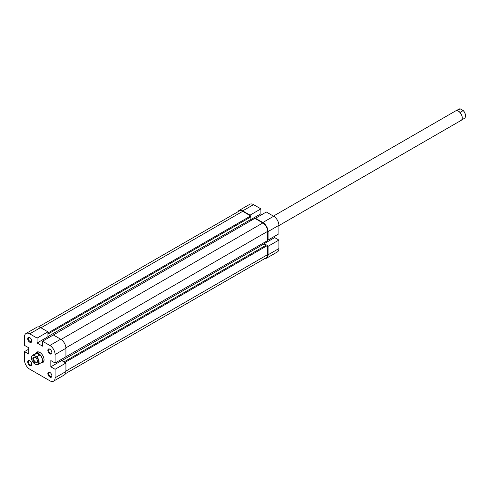 <?xml version="1.0" encoding="UTF-8"?>
<svg xmlns="http://www.w3.org/2000/svg" width="490" height="490" viewBox="0 0 490 490"><rect width="100%" height="100%" fill="white"/><g stroke="black" fill="none" stroke-linecap="round" stroke-linejoin="round"><path stroke-width="0.73" d="M242.697 210.89L250.053 215.135L260.894 208.875L253.538 204.63L242.697 210.89A7.393 4.269 -120 0 0 238.998 210.522A7.393 4.269 -120 0 0 237.877 211.803M268.061 231.568L268.061 240.063L278.902 233.804L278.902 225.308L268.061 231.568A7.393 4.269 -120 0 0 262.83 222.515L255.474 218.264L266.315 212.005L273.671 216.255A7.393 4.269 60 0 1 278.902 225.308M250.053 215.135L250.053 215.582M264.857 258.536A7.393 4.269 -120 0 0 266.529 258.206A7.393 4.269 -120 0 0 268.061 254.818L278.902 248.559L278.902 240.063L274.639 237.607L274.639 236.266M267.669 246.103L268.061 246.323L268.061 254.818M268.061 240.063L267.669 239.843M255.474 218.712L255.474 218.264M262.058 214.467L260.894 213.793L260.894 208.875M278.902 248.559A7.393 4.269 60 0 1 277.371 251.946L266.529 258.206M238.998 210.522L249.839 204.263A7.393 4.269 60 0 1 253.538 204.63M268.061 246.323L278.902 240.063M264.03 243.732L274.639 237.607M250.286 219.918L260.894 213.793M29.725 360.805L29.725 360.805A2.848 1.642 60 0 1 31.74 364.297A2.848 1.642 60 0 1 29.725 365.454A2.848 1.642 60 0 1 27.716 361.969A2.848 1.642 60 0 1 29.725 360.805M29.933 360.934A2.303 1.329 -120 0 0 28.965 360.916A2.303 1.329 -120 0 0 28.61 362.759A2.303 1.329 -120 0 0 30.117 364.787A2.303 1.329 -120 0 0 31.262 364.903A2.303 1.329 -120 0 0 31.734 364.052M49.864 372.431L49.864 372.431A2.848 1.642 60 0 1 51.879 375.922A2.848 1.642 60 0 1 49.864 377.079A2.848 1.642 60 0 1 47.849 373.594A2.848 1.642 60 0 1 49.864 372.431M50.066 372.559A2.303 1.329 -120 0 0 49.098 372.541A2.303 1.329 -120 0 0 48.749 374.385A2.303 1.329 -120 0 0 50.25 376.412A2.303 1.329 -120 0 0 51.401 376.528A2.303 1.329 -120 0 0 51.867 375.677M49.864 349.18L49.864 349.18A2.848 1.642 60 0 1 51.879 352.671A2.848 1.642 60 0 1 49.864 353.829A2.848 1.642 60 0 1 47.849 350.344A2.848 1.642 60 0 1 49.864 349.18M50.066 349.309A2.303 1.329 -120 0 0 49.098 349.29A2.303 1.329 -120 0 0 48.749 351.134A2.303 1.329 -120 0 0 50.25 353.161A2.303 1.329 -120 0 0 51.401 353.278A2.303 1.329 -120 0 0 51.867 352.426M29.725 337.555L29.725 337.555A2.848 1.642 60 0 1 31.74 341.046A2.848 1.642 60 0 1 29.725 342.21A2.848 1.642 60 0 1 27.716 338.719A2.848 1.642 60 0 1 29.725 337.555M29.933 337.684A2.303 1.329 -120 0 0 28.965 337.665A2.303 1.329 -120 0 0 28.61 339.509A2.303 1.329 -120 0 0 30.117 341.536A2.303 1.329 -120 0 0 31.262 341.652A2.303 1.329 -120 0 0 31.734 340.801M35.801 353.308A6.021 3.479 60 0 1 39.794 352.402L39.794 352.402A6.021 3.479 60 0 1 44.057 359.776A6.021 3.479 60 0 1 41.27 362.784M40.774 362.955A5.476 3.161 -120 0 0 41.374 362.735L42.918 361.841A5.476 3.161 -120 0 0 44.051 359.55M60.705 339.209L53.349 334.964L42.508 341.224L49.864 345.468L60.705 339.209A7.393 4.269 60 0 1 65.93 348.268L65.93 356.763L55.088 363.023L50.831 360.56L50.831 366.82L55.088 369.282L65.93 363.023L65.93 371.518A7.393 4.269 60 0 1 64.398 374.899L53.557 381.159A7.393 4.269 -120 0 0 55.088 377.778L55.088 369.282M53.557 381.159A7.393 4.269 -120 0 1 49.864 380.791L29.725 369.166A7.393 4.269 -120 0 1 24.5 360.113L24.5 351.618L28.757 354.08L28.757 347.82L24.5 345.358L24.5 336.863A7.393 4.269 -120 0 1 26.031 333.482L36.873 327.222A7.393 4.269 60 0 1 40.572 327.583L47.928 331.834L37.087 338.094L37.087 343.012L42.508 346.142L42.508 341.224M49.086 337.42L47.928 336.752L47.928 331.834M65.93 363.023L61.673 360.56L61.673 359.219M39.996 352.518A5.476 3.161 -120 0 0 37.442 352.353L35.893 353.247A5.476 3.161 -120 0 0 35.403 353.658M37.087 338.094L29.725 333.843A7.393 4.269 -120 0 0 26.031 333.482M55.088 363.023L55.088 354.527A7.393 4.269 -120 0 0 49.864 345.468M28.757 349.162L24.5 351.618M61.673 360.56L50.831 366.82M47.928 336.752L37.087 343.012M456.239 110.691L459.02 109.086A5.365 3.099 60 0 1 460.202 108.841L463.209 110.575A5.365 3.099 60 0 1 465.5 115.922A5.365 3.099 60 0 1 464.391 118.378L461.605 119.989M278.902 225.596L461.115 120.399A5.476 3.161 -120 0 0 462.248 117.888A5.476 3.161 -120 0 0 458.377 111.181A5.476 3.161 -120 0 0 455.639 110.912L273.426 216.108M460.202 108.841L457.262 110.538L458.45 111.23A5.365 3.099 -120 0 1 462.248 117.802L462.248 117.888M458.413 111.206A5.365 3.099 -120 0 1 458.45 111.23L460.263 112.271L463.209 110.575M31.507 357.902L31.507 357.724A5.365 3.099 60 0 1 32.622 355.262A5.365 3.099 60 0 1 33.804 355.023L34.098 355.373A5.145 2.971 -120 0 0 31.507 357.902A5.145 2.971 -120 0 0 34.098 363.421L36.199 364.634A5.145 2.971 -120 0 0 38.79 362.104A5.145 2.971 -120 0 0 36.199 356.585L36.805 356.757A5.365 3.099 60 0 1 39.096 362.104A5.365 3.099 60 0 1 37.987 364.56A5.365 3.099 60 0 1 36.805 364.805L36.199 364.634M41.374 362.735A5.476 3.161 -120 0 0 42.508 360.224A5.476 3.161 -120 0 0 40.113 354.717A5.476 3.161 -120 0 0 35.893 353.247M37.987 364.56L41.24 362.68A5.365 3.099 -120 0 0 42.348 360.224A5.365 3.099 -120 0 0 38.557 353.651A5.365 3.099 -120 0 0 35.874 353.388L32.622 355.262M37.473 361.344A3.283 1.899 60 0 1 35.151 362.686A3.283 1.899 60 0 1 32.824 358.662A3.283 1.899 60 0 1 35.151 357.32A3.283 1.899 60 0 1 37.473 361.344M35.354 357.449A2.738 1.58 -120 0 0 34.165 357.406A2.738 1.58 -120 0 0 33.602 358.662A2.738 1.58 -120 0 0 34.796 361.418A2.738 1.58 -120 0 0 36.903 362.147A2.738 1.58 -120 0 0 37.461 361.106M34.098 355.373L36.199 356.585M33.804 355.023L36.744 353.321L38.557 353.651L39.745 355.054L36.805 356.757M36.744 353.321L39.745 355.054M465.5 115.83A5.145 2.971 -120 0 0 465.5 115.744A5.145 2.971 -120 0 0 462.909 110.226M65.544 356.983L267.669 240.553L267.669 231.347A6.848 3.951 -120 0 0 262.83 222.962L254.855 218.356L52.963 335.185M65.525 373.619L266.254 257.728A6.848 3.951 -120 0 0 267.669 254.598L267.669 245.386L65.544 362.079L65.544 362.796M47.928 332.281L48.547 332.637L250.672 215.943L242.697 211.337A6.848 3.951 -120 0 0 239.273 211L38.545 326.885M264.03 242.654L264.03 243.91L266.199 245.159M61.905 359.084L61.905 360.603L64.613 362.171L64.613 361.547L266.744 244.847L267.669 245.386M250.672 215.943L250.672 217.015L48.547 333.715L48.002 333.396L48.002 336.526L49.319 337.291M250.133 217.327L250.133 219.832L251.217 220.457M48.547 332.637L48.547 333.715M64.613 361.547L65.544 362.079M264.03 243.91L61.905 360.603M250.133 219.832L48.002 336.526M262.83 222.515L273.671 216.255M55.088 377.778L65.93 371.518M40.572 327.583L29.725 333.843M65.93 348.268L55.088 354.527M262.83 222.962L61.079 339.441M267.669 254.598L65.93 371.071M242.697 211.337L40.958 327.81M267.669 231.347L65.917 347.827"/></g></svg>
